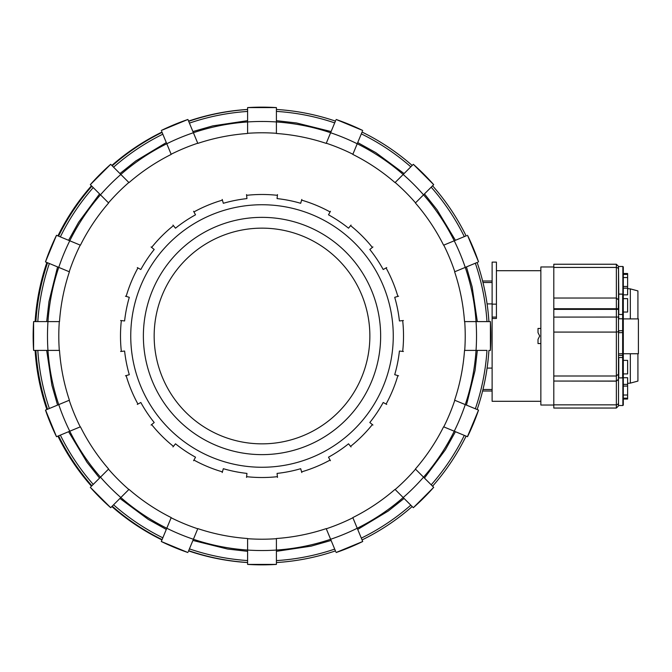 <?xml version="1.0" encoding="UTF-8"?>
<svg xmlns="http://www.w3.org/2000/svg" width="672" height="672" viewBox="0 0 672 672"><rect width="100%" height="100%" fill="white"/><g stroke="black" fill="none" stroke-linecap="round" stroke-linejoin="round"><path stroke-width="1.01" d="M482.983 389.491L492.114 389.491L492.114 368.096L487.091 368.096M487.091 303.904L492.114 303.904M262.013 443.848A107.848 107.848 0 0 1 168.613 282.072A107.848 107.848 0 0 1 355.412 282.072A107.848 107.848 0 0 1 262.013 443.848M262.013 454.633A118.633 118.633 0 0 1 159.272 276.679A118.633 118.633 0 0 1 364.753 276.679A118.633 118.633 0 0 1 262.013 454.633M398.572 375.808L394.716 374.682A138.23 138.23 0 0 0 399.42 351.044L403.41 351.49M372.943 425.04L369.81 422.52A138.23 138.23 0 0 0 383.2 402.486L386.719 404.418M330.431 460.715L328.499 457.187A138.23 138.23 0 0 0 348.533 443.806L351.044 446.939M277.494 477.406L277.057 473.407A138.23 138.23 0 0 0 300.686 468.703L301.812 472.567M222.205 472.567L223.331 468.703A138.23 138.23 0 0 0 246.96 473.407L246.523 477.406M172.973 446.939L175.493 443.806A138.23 138.23 0 0 0 195.527 457.187L193.586 460.715M137.298 404.418L140.818 402.486A138.23 138.23 0 0 0 154.207 422.52L151.074 425.04M120.607 351.49L124.606 351.044A138.23 138.23 0 0 0 129.301 374.682L125.446 375.808M125.446 296.192L129.301 297.318A138.23 138.23 0 0 0 124.606 320.956L120.607 320.51M151.074 246.96L154.207 249.48A138.23 138.23 0 0 0 140.818 269.514L137.298 267.582M193.586 211.285L195.527 214.813A138.23 138.23 0 0 0 175.493 228.194L172.973 225.061M246.523 194.594L246.96 198.593A138.23 138.23 0 0 0 223.331 203.297L222.205 199.433M301.812 199.433L300.686 203.297A138.23 138.23 0 0 0 277.057 198.593L277.494 194.594M351.044 225.061L348.533 228.194A138.23 138.23 0 0 0 328.499 214.813L330.431 211.285M386.719 267.582L383.2 269.514A138.23 138.23 0 0 0 369.81 249.48L372.943 246.96M403.41 320.51L399.42 320.956A138.23 138.23 0 0 0 394.716 297.318L398.572 296.192M630.328 353.749L630.328 383.124L627.614 383.351M637.921 318.906L637.921 290.917L630.328 288.876L630.328 318.906M623.305 377.328L622.868 377.908L622.868 405.51L623.305 405.082L623.305 353.749L638.4 353.749L637.921 353.749L637.921 381.083L630.328 383.124M540.859 343.552L538.012 343.552L538.012 339.377L539.683 336L538.012 332.623L538.012 328.448L540.859 328.448M496.423 304.156L492.114 304.156L492.114 262.122L496.423 262.122L496.423 318.478L492.114 318.478L492.114 401.293L540.859 401.293M492.114 304.156L492.114 318.478M247.607 109.452A226.976 226.976 0 0 0 188.58 121.094M161.952 132.073A226.976 226.976 0 0 0 111.838 165.463M91.451 185.8A226.976 226.976 0 0 0 57.918 235.88M46.88 262.475A226.976 226.976 0 0 0 35.104 321.602M35.104 350.398A226.976 226.976 0 0 0 46.88 409.525M57.918 436.12A226.976 226.976 0 0 0 91.451 486.2M111.838 506.537A226.976 226.976 0 0 0 161.952 539.927M188.58 550.906A226.976 226.976 0 0 0 247.607 562.548M335.706 551.544L326.281 528.78A203.213 203.213 0 0 0 352.884 517.759L362.72 541.506L336.101 552.502M112.199 165.824A226.976 226.976 0 0 1 162.086 132.392M113.568 167.202A225.036 225.036 0 0 1 162.834 134.182M166.303 142.573L135.744 160.986L119.935 173.561M171.209 154.409L171.209 154.409A203.028 203.028 0 0 0 128.99 182.616L128.856 182.482A203.213 203.213 0 0 0 108.494 202.852L90.376 184.724M161.297 130.486L187.908 119.465L161.297 130.486A228.858 228.858 0 0 1 187.908 119.473L197.744 143.22A203.213 203.213 0 0 0 171.133 154.241L161.708 131.477M247.607 133.484L247.607 133.484A203.028 203.028 0 0 0 197.812 143.388L197.744 143.22M247.607 133.3L247.607 107.596L276.41 107.587L276.41 133.3A203.213 203.213 0 0 0 247.607 133.3M188.672 121.33A226.976 226.976 0 0 1 247.607 109.502M189.42 123.119A225.036 225.036 0 0 1 247.607 111.443M247.607 120.674L212.772 125.882L192.914 131.552M326.206 143.388L326.206 143.388A203.028 203.028 0 0 0 276.41 133.484L276.41 133.3M362.309 131.477L352.884 154.241A203.213 203.213 0 0 0 326.281 143.22L335.706 120.456M276.41 109.452A226.976 226.976 0 0 1 335.437 121.094M331.111 131.552L296.503 122.968L276.41 120.674M276.41 111.401A225.036 225.036 0 0 1 334.698 122.892M395.027 182.616L395.027 182.616A203.028 203.028 0 0 0 352.808 154.409L352.884 154.241M395.161 182.482L413.339 164.312L433.7 184.674L415.523 202.852A203.213 203.213 0 0 0 395.161 182.482M362.065 132.073A226.976 226.976 0 0 1 412.18 165.463M404.09 173.561L375.799 152.628L357.714 142.573M361.318 133.871A225.036 225.036 0 0 1 410.81 166.832M443.596 245.196L443.596 245.196A203.028 203.028 0 0 0 415.388 202.986L415.523 202.852M477.557 262.307L454.793 271.732A203.213 203.213 0 0 0 443.772 245.129L466.536 235.696M432.575 185.8A226.976 226.976 0 0 1 466.099 235.88M455.431 240.299L437.044 209.765L424.452 193.922M431.197 187.177A225.036 225.036 0 0 1 464.302 236.62M464.52 321.602L464.52 321.602A203.028 203.028 0 0 0 454.616 271.807L454.793 271.732M475.339 408.778A225.036 225.036 0 0 0 486.973 350.398L464.713 350.398A203.213 203.213 0 0 0 464.713 321.602L490.417 321.602A228.858 228.858 0 0 1 490.417 350.398L488.914 350.398A226.976 226.976 0 0 1 477.137 409.525M477.137 262.475A226.976 226.976 0 0 1 488.914 321.602M477.338 321.602L472.139 286.826L466.452 266.902M475.339 263.222A225.036 225.036 0 0 1 486.973 321.602M454.616 400.193L454.616 400.193A203.028 203.028 0 0 0 464.52 350.398L464.713 350.398M454.793 400.268L478.54 410.105L467.519 436.716L443.772 426.871A203.213 203.213 0 0 0 454.793 400.268M466.452 405.098L475.045 370.499L477.338 350.398M415.388 469.014L415.388 469.014A203.028 203.028 0 0 0 443.596 426.804L443.772 426.871M415.523 469.148L433.7 487.326L413.339 507.696L395.161 489.518A203.213 203.213 0 0 0 415.523 469.148M466.099 436.12A226.976 226.976 0 0 1 432.575 486.2M424.452 478.078L445.36 449.82L455.431 431.701M464.302 435.38A225.036 225.036 0 0 1 431.197 484.823M336.118 552.527A228.858 228.858 0 0 0 362.72 541.506L362.309 540.523M412.18 506.537A226.976 226.976 0 0 1 362.065 539.927M357.714 529.427L388.273 511.014L404.09 498.439M410.81 505.168A225.036 225.036 0 0 1 361.318 538.129M276.41 538.516L276.41 538.516A203.028 203.028 0 0 0 326.206 528.612L326.281 528.78M276.41 538.7L276.41 564.404L247.607 564.413L247.607 538.7A203.213 203.213 0 0 0 276.41 538.7M335.437 550.906A226.976 226.976 0 0 1 276.41 562.548M276.41 551.326L311.186 546.134L331.111 540.448M334.698 549.108A225.036 225.036 0 0 1 276.41 560.599M197.812 528.612L197.812 528.612A203.028 203.028 0 0 0 247.607 538.516L247.607 538.7M187.908 552.527A228.858 228.858 0 0 1 161.297 541.506L187.908 552.535L161.297 541.514L171.133 517.759A203.213 203.213 0 0 0 197.744 528.78L188.311 551.544M247.607 562.498A226.976 226.976 0 0 1 188.672 550.67M192.914 540.448L227.564 549.041L247.607 551.326M247.607 560.557A225.036 225.036 0 0 1 189.42 548.881M128.99 489.384L128.99 489.384A203.028 203.028 0 0 0 171.209 517.591L171.133 517.759M91.073 486.57L108.494 469.148A203.213 203.213 0 0 0 128.856 489.518L110.762 507.604M162.086 539.608A226.976 226.976 0 0 1 112.199 506.176M119.935 498.439L148.218 519.372L166.303 529.427M162.834 537.818A225.036 225.036 0 0 1 113.568 504.798M80.422 426.804L80.422 426.804A203.028 203.028 0 0 0 108.629 469.014L108.494 469.148M80.245 426.871L56.498 436.708L45.478 410.105L69.224 400.268A203.213 203.213 0 0 0 80.245 426.871M91.862 485.789A226.976 226.976 0 0 1 58.565 435.859M68.586 431.701L87.016 462.294L99.565 478.078M93.232 484.411A225.036 225.036 0 0 1 60.354 435.112M59.304 350.398L33.6 350.398L33.6 321.594L59.304 321.602A203.213 203.213 0 0 0 59.304 350.398L59.497 350.398A203.028 203.028 0 0 0 69.401 400.193L69.224 400.268M47.561 409.24A226.976 226.976 0 0 1 35.876 350.398M46.679 350.398L51.895 385.232L57.565 405.098M49.358 408.5A225.036 225.036 0 0 1 37.817 350.398M69.401 271.807L69.401 271.807A203.028 203.028 0 0 0 59.497 321.602L59.304 321.602M45.478 261.895L56.498 235.284A228.858 228.858 0 0 0 45.478 261.895L56.498 235.284L80.245 245.129A203.213 203.213 0 0 0 69.224 271.732L45.545 261.92M35.876 321.602A226.976 226.976 0 0 1 47.561 262.76M57.565 266.902L48.972 301.56L46.679 321.602M37.817 321.602A225.036 225.036 0 0 1 49.358 263.5M58.565 236.141A226.976 226.976 0 0 1 91.862 186.211M99.565 193.922L78.616 222.247L68.586 240.299M60.354 236.888A225.036 225.036 0 0 1 93.232 187.589M362.678 130.586L362.72 130.486A228.858 228.858 0 0 0 336.118 119.473M46.46 409.693L45.478 410.105A228.858 228.858 0 0 0 56.498 436.708L45.57 410.063M90.392 487.25L90.317 487.326A228.858 228.858 0 0 0 110.687 507.688L90.317 487.326L110.687 507.696M466.536 436.304L467.519 436.708A228.858 228.858 0 0 0 478.54 410.105L467.426 436.674M412.583 506.932L413.339 507.688A228.858 228.858 0 0 0 433.7 487.326L413.339 507.696M90.317 184.674L110.687 164.304A228.858 228.858 0 0 0 90.317 184.674L110.687 164.304L128.856 182.482M403.192 497.54A214.544 214.544 0 0 0 166.79 143.749A214.544 214.544 0 0 0 276.41 550.057A214.544 214.544 0 0 0 403.192 497.54L395.161 489.518M330.624 539.272L326.206 528.612M454.264 431.222L443.596 426.804M247.607 550.057L247.607 538.516M476.07 350.398L464.52 350.398M166.79 528.251L171.209 517.591M465.284 267.389L454.616 271.807M100.464 477.179L108.629 469.014M423.553 194.821L415.388 202.986M58.733 404.611L69.401 400.193M357.227 143.749L352.808 154.409M47.956 321.602L59.497 321.602M276.41 121.943L276.41 133.484M69.754 240.778L80.245 245.129M193.393 132.728L197.812 143.388M120.826 174.46L128.99 182.616M553.804 266.977L540.859 266.977L540.859 405.023L553.804 405.023M623.297 356.882A0.647 0.638 180 0 1 622.65 357.521L622.65 377.849L623.297 377.101L623.297 317.234L623.297 355.404L618.509 355.421L618.467 379.411L618.509 374.052L616.358 376.001L616.358 381.049L618.442 379.411L616.358 381.142L553.804 381.049L616.358 381.049M618.509 308.028L618.349 309.372L553.804 309.372L553.804 308.734L618.316 308.734L618.509 299.939L616.358 298.024L616.358 308.734M613.813 309.372L613.813 308.734M553.804 309.372L553.804 317.092L618.509 317.058L618.509 317.57L618.509 309.826M622.759 355.404L618.727 355.412A2.159 2.159 -0 0 0 618.509 355.421L622.65 355.412L618.509 355.412L618.509 365.173M553.804 381.142L553.804 408.047L616.358 408.047L618.509 405.888L618.509 378.949M618.509 384.124L618.509 405.888M553.804 267.431L616.358 267.431L616.358 264.239L553.804 264.239L553.804 298.024L616.358 298.024L616.358 267.431A2.159 2.134 180 0 1 618.509 269.573L618.509 287.876M553.804 298.024L553.804 308.734M623.297 317.218L623.297 317.234A0.647 0.647 -0 0 0 622.65 316.588L623.297 317.234L623.297 294.899L622.65 294.151L622.65 357.521L618.761 357.521L618.509 369.172M618.509 317.058L618.509 309.305M618.509 269.573L618.509 299.939L618.509 294.092L622.868 294.092L623.305 294.672L623.305 266.918L623.305 274.386L627.614 274.386L627.614 294.84L623.305 294.84M627.614 353.749L623.305 353.749L623.305 294.672M622.65 377.849L618.509 377.908L622.868 377.908M623.305 399.042L627.614 399.042L627.614 398.177L623.305 398.177L623.305 395.018L627.614 395.018L627.614 386.089L623.305 386.089L623.305 384.392L627.614 384.392L627.614 377.723L623.305 377.723M623.297 354.766A0.647 0.647 180 0 1 622.65 355.412L623.297 354.766M618.509 317.57L618.509 374.052M618.484 331.699L616.358 332.086L616.358 376.001L553.804 376.001L553.804 381.049M553.804 317.092L553.804 332.086L616.358 332.086L616.358 309.372M553.804 332.086L553.804 376.001M627.614 312.043L627.614 298.704L627.614 312.043L623.305 312.043L627.614 312.043M638.4 353.749L638.4 318.906L623.305 318.906M623.305 286.465L627.614 286.465M623.305 277.536L627.614 277.536M623.305 288.17L627.614 288.17M623.305 273.521L627.614 273.521L627.614 274.386M627.614 386.089L627.614 384.392M627.614 398.177L627.614 395.018M623.305 373.918L627.614 373.918L627.614 360.377L623.305 360.377M618.761 357.521L618.761 377.849M618.761 316.588L618.509 316.588A2.159 2.159 180 0 0 618.727 316.588L618.761 318.78L623.297 318.772M618.509 302.828L618.761 314.479L618.761 294.151L622.65 294.151M622.868 294.092L622.868 266.49L618.509 266.49L618.761 294.151M618.509 377.908L618.509 405.51L622.868 405.51M402.679 351.406A141.515 141.515 0 0 0 402.679 320.594M386.081 404.065A141.515 141.515 0 0 0 397.866 375.598M350.582 446.368A141.515 141.515 0 0 0 372.372 424.578M301.61 471.862A141.515 141.515 0 0 0 330.078 460.068M246.607 476.675A141.515 141.515 0 0 0 277.418 476.675M193.939 460.068A141.515 141.515 0 0 0 222.407 471.862M151.645 424.578A141.515 141.515 0 0 0 173.435 446.368M126.151 375.598A141.515 141.515 0 0 0 137.945 404.065M121.338 320.594A141.515 141.515 0 0 0 121.338 351.406M137.945 267.935A141.515 141.515 0 0 0 126.151 296.402M173.435 225.632A141.515 141.515 0 0 0 151.645 247.422M222.407 200.138A141.515 141.515 0 0 0 193.939 211.932M277.418 195.325A141.515 141.515 0 0 0 246.607 195.325M330.078 211.932A141.515 141.515 0 0 0 301.61 200.138M372.372 247.422A141.515 141.515 0 0 0 350.582 225.632M397.866 296.402A141.515 141.515 0 0 0 386.081 267.935M262.013 204.742A131.258 131.258 0 0 0 131.527 321.712A131.258 131.258 0 0 0 252.47 466.914A131.258 131.258 0 0 0 393.179 340.771A131.258 131.258 0 0 0 262.013 204.742M492.114 317.083L496.423 317.083M276.41 107.596A228.858 228.858 0 0 0 247.607 107.596L276.41 107.587M33.6 321.602A228.858 228.858 0 0 0 33.6 350.398L33.6 321.594M433.7 184.674A228.858 228.858 0 0 0 413.339 164.312L433.7 184.674M478.54 261.895A228.858 228.858 0 0 0 467.519 235.292L478.548 261.895L467.519 235.284M247.607 564.404A228.858 228.858 0 0 0 276.41 564.404L247.607 564.413M352.808 517.591A203.028 203.028 0 0 0 395.027 489.384M108.629 202.986A203.028 203.028 0 0 0 80.422 245.196M553.804 404.846L616.358 404.846L616.358 408.047M616.358 381.142L616.358 404.846A2.159 2.134 180 0 0 618.509 402.713M623.297 353.682L618.484 353.858M623.297 332.548L618.484 332.724M623.297 330.674L618.761 330.758L618.761 332.724M623.297 315.118A0.647 0.638 180 0 0 622.65 314.479L618.761 314.479M618.484 318.78L618.484 330.758M482.983 282.509L492.114 282.509M482.614 280.997L492.114 280.997M482.614 391.003L492.114 391.003M630.328 288.876L627.614 288.649M496.423 270.707L540.859 270.707M336.109 119.465L362.72 130.486L336.109 119.465M490.417 350.406L490.417 321.594M336.109 552.535L362.72 541.514M622.868 266.49L623.305 266.918M616.358 264.239L618.509 266.398M627.614 298.645L623.305 298.645"/></g></svg>
